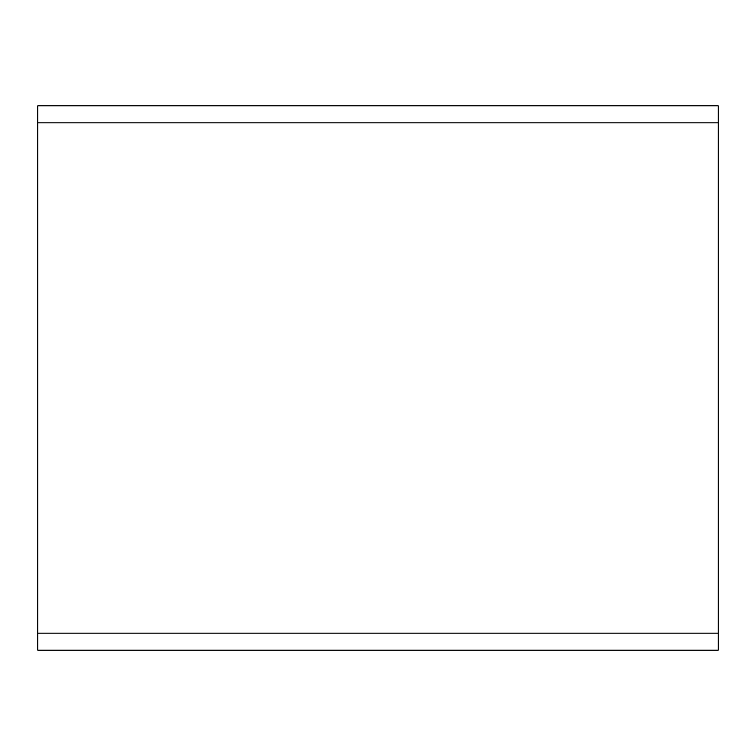 <?xml version="1.0" encoding="UTF-8"?>
<svg xmlns="http://www.w3.org/2000/svg" width="756" height="756" viewBox="0 0 756 756"><rect width="100%" height="100%" fill="white"/><g stroke="black" fill="none" stroke-linecap="round" stroke-linejoin="round"><path stroke-width="1.13" d="M718.2 633.15L718.2 105.84L37.8 105.84L37.8 650.16L718.2 650.16L718.2 633.15L37.8 633.15M718.2 122.85L37.8 122.85"/></g></svg>
